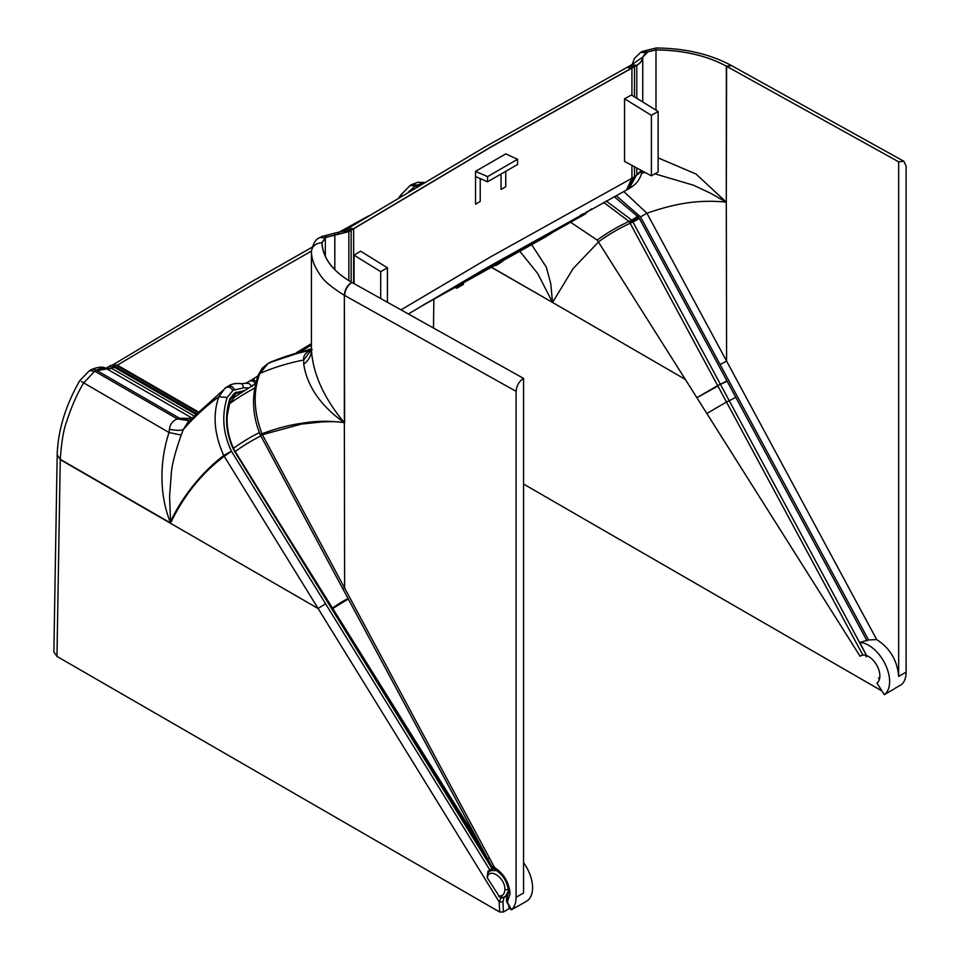 <?xml version="1.0" encoding="UTF-8"?>
<svg xmlns="http://www.w3.org/2000/svg" width="960" height="960" viewBox="0 0 960 960"><rect width="100%" height="100%" fill="white"/><g stroke="black" fill="none" stroke-linecap="round" stroke-linejoin="round"><path stroke-width="1.44" d="M508.584 889.68L504.876 889.656C504.612 894.096 502.656 896.208 498.996 895.992L487.068 877.452L498.996 895.992L501.072 897.228L500.94 898.032L503.964 897.552L502.956 901.884L499.224 901.992L499.644 912L503.388 912L508.992 908.772L508.86 905.736M507.9 895.284L503.964 897.552A1.056 0.612 60 0 1 504.012 897.24M487.068 877.452L488.088 871.068L488.916 871.728L490.308 870.564L496.8 870.648M508.5 890.94L505.32 896.652L503.604 897.828M493.824 868.848L492.612 869.016M488.088 871.068L492.072 868.668L493.176 869.16M433.488 328.032L433.872 299.22M881.976 690.984L523.56 484.056M866.292 656.832L866.484 655.548L866.292 656.832L865.368 655.236M878.472 677.88L879.648 678.384L878.472 677.88L879.384 679.452M504.876 889.656C505.608 878.412 489.6 867.012 487.416 877.224L488.196 872.424L493.632 868.644M488.892 871.764L488.196 872.424M499.644 912L56.964 656.412L60.264 459.636L318.108 608.496L499.224 901.992L500.94 898.032L498.648 896.22M231.48 451.236L224.22 456.336C201.84 473.064 183.972 495.288 170.604 523.008L169.572 496.44L171.324 473.376C171.804 465.264 175.104 452.484 181.188 435.06L183.348 429.516A619.188 357.492 60 0 1 218.844 396.78L227.208 397.452C221.508 415.452 222.924 433.38 231.48 451.236L223.704 455.436C214.188 434.196 212.568 414.648 218.844 396.78L225.036 388.128L226.62 387.096L229.98 387.276L232.98 390.336L227.208 397.452M231.708 451.644L325.584 603.804L318.108 608.496L223.704 455.436C207.264 468.216 193.02 483.948 180.96 502.62L177.696 507.984C173.436 515.808 172.452 516.792 170.604 523.008L170.472 523.26M226.62 387.096L188.22 421.68L183.348 429.516C180.84 430.68 176.208 430.596 169.44 429.264L169.02 432.528C159.504 461.556 159.156 495.036 170.604 523.008L60.264 459.324L57.18 454.848C57.96 430.44 65.472 405.732 79.704 380.724L89.412 370.68L94.692 371.196L83.472 383.136C76.8 394.488 71.172 407.388 66.576 421.836C63.636 429.24 61.536 441.732 60.264 459.324L57.18 455.004M252.084 386.568L249.084 383.508L245.724 383.316L250.416 380.592L254.136 379.824L252.708 379.212L252.012 380.148M252.66 379.248A617.472 356.496 -120 0 0 251.292 380.256L252.852 379.116L252.564 379.752L256.392 381.324M506.208 258.24L501.84 261.744L462.036 283.044M191.688 417.864L107.088 369.024C103.908 367.524 100.332 367.932 96.36 370.236A10.56 6.096 -120 0 0 91.08 369.72C98.448 366.6 103.716 366.336 106.908 368.928L111.828 368.46L114.9 366.672L195.9 413.448M106.908 368.928L97.008 370.608M311.436 251.112L255.828 282.816L117.396 365.16L112.44 364.932L114.9 366.672M402.06 195.708L400.788 194.988L410.16 185.496L411.828 184.536L417.108 185.052L423.456 182.952M501.072 897.228L503.772 897.264M181.188 435.06L169.02 432.528L81.396 381.528M189.096 420.708L177.336 418.908C172.728 420.672 170.088 424.128 169.44 429.264M191.22 418.368L179.58 418.284L189.492 420.276M501.84 261.744L499.104 263.664L503.316 260.052M197.76 411.552L117.396 365.16L112.908 364.848L112.836 365.544M408.576 191.82L415.44 186.024L410.16 185.496M456.756 286.644L456.708 288.252L463.428 284.376L463.464 282.972M456.708 288.252L455.292 287.436M189.132 420.66L177.336 418.908L179.58 418.284L189.264 420.516M252.876 380.124L253.908 379.836M112.44 364.932L195.972 413.364M492.036 267.54L552.552 302.448L550.752 283.644L546.312 267.12L531.564 244.56M57.18 454.86L53.868 652.044L56.964 656.412M598.548 241.944L573.156 268.56L552.552 302.448L685.356 379.44M492.072 868.668L233.844 450.18C225.732 433.296 224.4 416.184 229.86 398.82L234.624 393L243.78 390.732M234.624 393L234.684 394.248L233.04 395.436M519.66 251.064L537.66 273.456L552.552 302.448L491.904 267.612M616.152 195.624L640.524 216.888L720.108 364.524L726.6 361.092L876.684 639.564C889.944 648.096 897.276 660.372 898.668 676.404L898.668 161.832L726.348 66.168L731.604 65.628M517.572 164.496L487.56 181.812L487.56 176.616L517.572 159.288L517.572 164.496M487.56 176.616L475.536 171.348L475.536 176.556L487.56 181.812M475.536 171.348L505.752 153.9L517.572 159.288M380.7 298.512L380.7 271.644L387.42 267.768L360.576 251.184L354.06 255.192L354.06 283.608M353.64 283.38L353.64 228.792L490.62 147.264L636.792 65.364C640.596 63.108 642.576 60.432 642.744 57.348L647.724 51.9L655.992 49.932C683.184 50.184 706.596 55.572 726.216 66.084C706.596 55.524 683.136 50.112 655.86 49.86L647.592 51.828L642.444 51.384L656.004 48C684.78 48.18 709.932 54.024 731.46 65.544L731.724 65.7M624.552 98.772L631.476 95.016L658.128 111.48L658.128 171.96L651.408 175.848L624.552 161.424L624.552 98.772L651.408 115.356L658.128 111.48M623.784 191.52L646.92 213.228L726.6 361.092L726.288 202.14C695.568 199.092 671.688 204.696 646.92 213.228L640.524 216.888M654.912 173.82L693.72 185.304L710.82 193.368L726.288 202.14L726.348 66.168M351.972 282.444C347.436 285.576 344.988 289.908 344.628 295.452L516.096 391.332C516.66 385.536 519.144 381.228 523.56 378.396L351.72 282.3C347.172 285.432 344.724 289.764 344.352 295.308C331.608 287.352 323.628 280.68 320.424 275.28C314.46 266.916 311.472 258.996 311.436 251.52L311.436 350.304C313.08 374.124 324.048 398.256 344.34 422.712L344.352 422.712C320.82 405.972 307.284 386.508 303.732 364.308L303.72 360.012C303.096 356.364 305.16 353.196 309.9 350.508L312.024 349.452M311.424 349.812L303.72 360.012A619.188 357.492 -120 0 0 259.92 373.392L267.96 363.552L262.308 368.064L258.3 374.964C251.424 394.584 252.048 414.468 260.172 434.628L261.936 433.776L262.38 434.712L301.524 424.056L322.44 421.884C333.108 421.656 334.992 421.284 344.34 422.712L344.628 588.048L262.38 434.712L260.556 435.396L342.792 588.732L344.628 588.048L494.592 867.576C503.94 873.708 509.088 882.444 510.06 893.784L507.288 902.196L507.336 896.244L508.524 891.624L510.06 893.784M303.732 364.308C308.748 360.24 311.316 355.572 311.436 350.304L311.436 251.52C312.036 246.276 315.516 243.336 321.864 242.7C322.8 258.156 332.748 271.368 351.72 282.3C332.82 271.368 322.908 258.192 321.996 242.772L325.32 238.044L326.976 237.084L348.852 231.6L351.144 230.28L351.144 281.976M632.364 64.272L642.612 57.276C642.444 60.36 640.464 63.036 636.66 65.292L631.512 64.848L632.652 63.996L632.184 65.652M636.792 168L636.792 174.48L641.352 170.448M334.692 235.044L348.72 231.528L343.572 231.084L334.608 233.184L334.692 235.044L326.856 237.012A10.56 6.096 -120 0 0 321.696 236.568L320.04 237.528L325.188 237.972L321.864 242.7M258.3 374.964L259.92 373.392C252.972 391.26 253.644 411.384 261.936 433.776C276.384 428.436 289.488 424.968 301.26 423.372C315.6 420.828 329.964 420.6 344.34 422.712L344.352 295.308L344.628 422.712M556.608 229.74L545.268 237.084L422.64 305.4M603.66 202.368L629.016 221.4A15.84 12.912 -114.8 0 1 629.676 222.432L632.46 221.148L632.928 221.976L630.156 223.26L717.648 385.596L696.9 397.704L597.216 240.072L570.492 222.168M696.9 397.704L717.888 386.04L726.492 402.024L706.836 413.484L860.076 656.232L861.468 655.44M697.164 398.136L706.836 413.484M401.004 309.864L490.62 256.872L634.008 177.108L642.276 170.94L641.94 172.464M651.408 175.848L651.408 115.356M354.06 255.192L380.7 271.644M387.42 302.268L387.42 267.768M353.64 228.792L351.144 230.28M479.904 844.296L269.016 506.34M629.604 188.292L633.156 185.94C637.32 182.652 640.224 178.272 641.844 172.788L642.144 171.552M634.488 166.764L634.488 176.832L629.208 188.544L636.792 174.48M227.352 415.176L229.524 403.776L234.612 397.008M311.424 349.572A623.7 360.096 -120 0 0 269.628 362.592L311.424 348.732M894.78 688.464L901.524 684.564C904.548 681.864 906.084 677.7 906.132 672.084L906.132 166.14L903.888 161.28L898.668 161.832M862.872 655.08L866.232 654.9L729.264 400.752L735.768 397.308L727.176 381.312L717.648 385.596L720.432 384.312L729.264 400.752L726.492 402.024L862.872 655.08L860.748 655.776M894.036 689.052L884.292 694.668L876.936 682.992A15.84 9.144 60 0 0 878.16 668.1A15.84 9.144 60 0 0 865.464 655.26M884.292 694.668A29.664 17.124 -120 0 0 885.504 664.788A29.664 17.124 -120 0 0 859.8 642.432L866.232 654.9M491.76 866.412L495.84 870.084L494.592 867.576L491.76 866.412L342.792 588.732M517.68 906.336L527.244 900.816A29.664 17.124 -120 0 0 523.56 862.644M516.096 391.332L516.096 897.276C516.048 902.892 514.524 907.044 511.512 909.744L507.288 902.196M516.096 897.276L523.56 892.968L523.56 378.396M488.592 860.484L487.164 857.832M876.684 639.564L868.548 639.96L859.8 642.432M658.128 157.884L696.012 174.012L726.288 202.14L726.6 66.3M641.964 172.476L644.988 172.404M179.58 418.284L96.36 370.236L94.692 371.196L177.336 418.908M234.636 389.376L231.648 386.316L228.48 386.004C231.636 383.82 236.136 383.052 241.968 383.712L243.768 387.816L232.98 390.336M228.288 386.124L227.016 386.868M256.188 384.192L253.188 381.144L250.02 380.82M246.12 383.088L250.236 380.712M503.388 912L502.956 901.884M230.028 402.312A610.728 352.608 -120 0 0 229.416 402.816M490.944 870.456L489.828 869.964L325.584 603.804M250.416 380.592L254.136 379.824M252.996 379.044L257.952 375.996M296.364 352.692L311.424 343.644L296.328 352.704M499.368 262.236A606.876 350.376 -120 0 0 498.384 263.4L495.708 265.572L497.796 264.42L500.196 262.392A606.84 350.364 60 0 1 501.156 261.24M105.24 368.496L111.828 368.46L193.704 415.728M112.908 364.848L250.548 282.3L311.988 247.296M420.936 306.42L498.192 263.508M195.336 414.024L114.12 367.128L108.84 366.612L111.132 365.244M416.892 186.852L415.44 186.024L417.108 185.052L418.536 185.88M117.048 365.688L197.304 412.02M112.632 364.98L196.14 413.196M498 264.3L500.568 262.176M230.244 399.636L229.86 398.82L230.244 399.636L236.352 393.288L236.292 392.04M232.092 396.396A613.14 354 60 0 1 236.352 393.288L241.932 391.896M248.208 387.924L243.768 387.816M493.512 869.016L234.264 450.012C226.284 433.2 224.976 416.352 230.364 399.492L234.684 394.248M501.048 174.036L501.048 189.456L505.752 186.744L505.752 171.312M903.888 161.28L731.736 65.7L726.48 66.228M727.176 381.312L639.432 218.532L632.928 221.976L720.432 384.312L726.936 380.868M475.536 176.556L475.536 204.192L480.216 201.48L480.216 178.596M632.184 178.128L626.472 190.068L631.92 178.272L631.92 165.384M631.92 95.292L631.92 68.136M645.096 172.452A610.692 352.584 -120 0 0 641.748 173.136M424.62 304.212L581.664 216.06L585.768 213.684L586.86 211.524M581.784 215.976L591.696 208.884M597.216 240.072A565.548 326.52 60 0 1 629.016 221.4L631.788 220.128L632.46 221.148L638.808 217.428L614.208 196.668M606.192 201L631.788 220.128L637.908 216.06M325.32 238.044L325.32 256.284M631.788 68.064L626.88 67.476L485.34 146.736L348.12 228.42L353.508 228.72L490.488 147.192L636.66 65.292M655.86 49.86L656.004 48M636.792 65.364L636.792 98.292M642.744 101.976L642.744 57.348M334.812 235.116L334.812 269.664M348.852 280.62L348.852 231.6M543.252 238.212L551.28 232.668M549.372 234.708A594.168 343.044 60 0 1 556.128 230.004M629.676 222.432L630.156 223.26A563.364 325.26 60 0 0 598.488 241.848M629.088 66.24L634.356 66.612M642.612 57.276L645.936 52.788L640.776 52.344L642.444 51.384M645.936 52.788L647.592 51.828M641.88 170.736L636.768 174.876M634.488 96.876L634.488 66.696M325.188 237.972L326.856 237.012M348.72 231.528L351.012 230.208L345.864 229.752L348.12 228.42M351.012 230.208L353.508 228.72M332.844 607.872A378.792 218.7 60 0 1 348.036 598.5M260.844 435.936A563.376 325.272 -120 0 0 235.188 451.512M545.268 237.084A594.168 343.044 60 0 1 553.08 231.672M634.008 177.108L628.788 188.784L626.592 190.008M259.32 432.624A567.012 327.36 -120 0 0 233.436 448.344M267.576 363.744L269.244 362.784A10.56 6.096 -120 0 1 269.628 362.592L267.96 363.552A623.7 360.096 60 0 1 309.9 350.508M311.424 345.048L301.152 351.324M254.928 387.996A607.716 350.868 -120 0 0 229.524 403.776M255.864 383.46A611.028 352.776 -120 0 0 252.696 385.26A611.028 352.776 60 0 1 252.792 385.2A611.028 352.776 60 0 1 255.864 383.46L233.688 397.62M271.5 361.656L269.244 362.784A10.56 6.096 -120 0 0 268.896 363.012M348.288 598.956L333.108 608.316M898.668 676.404L906.132 672.084M511.512 909.744L518.436 905.748M487.644 858.984L488.664 858.3M579.516 217.26L580.776 214.86M720.108 364.524L868.548 639.96M867.024 640.836L735.768 397.308M639.432 218.532L638.808 217.428M582.756 213.768L581.664 216.06L424.032 304.56M655.992 49.932L655.992 110.16M226.812 386.964L228.48 386.004M503.304 897.444L507.972 895.128M368.64 215.88L337.716 232.932M399.024 197.532L400.788 194.988M411.828 184.536L417.696 182.304L424.308 182.448M89.412 370.68L91.08 369.72M106.548 367.932L108.84 366.612M196.02 413.328L112.8 365.52M497.796 264.42L499.104 263.664M245.916 383.196L241.968 383.712M252.852 379.116L257.952 375.984M320.04 237.528C316.032 238.68 313.164 243.252 311.424 251.256M626.472 190.068L485.316 268.596L408.336 313.968M631.512 64.848L626.88 67.476M632.28 64.332L634.32 58.512L640.776 52.344M334.608 233.184L321.696 236.568M343.572 231.084L345.864 229.752M260.172 434.628L260.556 435.396M641.772 173.076L642.372 170.988M642.096 171.816L642.276 170.94M311.46 349.62L311.028 350.484L312.156 349.728M311.424 345L301.02 351.36M495.84 870.084C503.352 875.16 507.576 882.336 508.524 891.624M510.972 909.672L507.012 902.292C506.148 900.792 506.256 898.776 507.336 896.244"/></g></svg>
